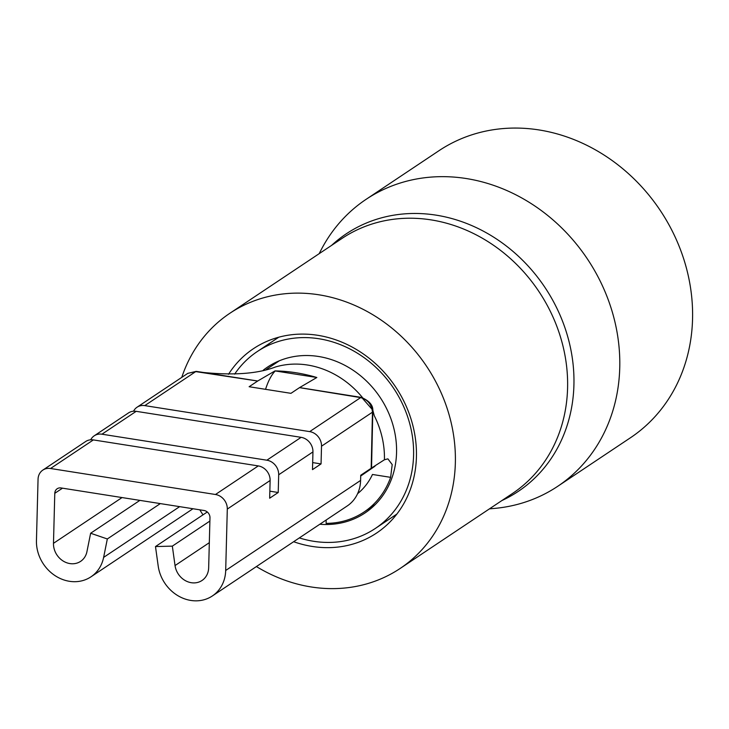 <?xml version="1.0" encoding="UTF-8"?>
<svg xmlns="http://www.w3.org/2000/svg" width="729" height="729" viewBox="0 0 729 729"><rect width="100%" height="100%" fill="white"/><g stroke="black" fill="none" stroke-linecap="round" stroke-linejoin="round"><path stroke-width="1.09" d="M357.593 493.679A67.788 59.313 -123.7 0 0 372.464 474.47L390.626 477.34A86.396 75.597 -123.7 0 1 364.035 512.022L375.317 504.495M374.979 466.232L360.7 476.028M362.605 397.715A86.396 75.597 -123.7 0 0 307.52 365.029A86.396 75.597 -123.7 0 0 275.535 366.96C258.02 373.667 234.073 375.508 203.683 372.501L257.72 381.003L274.997 370.906C288.994 371.161 302.945 373.357 316.833 377.504L299.564 387.6L361.137 397.378M265.556 389.332A37.817 14.252 99 0 1 275.243 370.943L316.596 377.467A37.817 14.252 99 0 0 316.213 377.85M309.679 431.614L360.645 397.606L299.501 387.637L290.962 393.332L249.127 386.734L257.665 381.039L195.727 371.608L187.79 373.357L196.183 371.38A5.313 1.358 96.4 0 0 195.727 371.608L144.761 405.616L309.679 431.614A13.295 11.628 56.3 0 1 321.516 446.194L372.464 412.186C371.726 404.531 367.79 399.674 360.645 397.606A5.313 2.606 -78.1 0 1 361.602 397.469L361.602 397.469A5.313 2.606 -78.1 0 1 361.739 397.496L372.829 410.135L371.535 468.027L384.42 459.771A86.396 75.597 -123.7 0 0 374.223 415.585L372.838 410.236M196.301 371.416L203.683 372.501L196.183 371.38A5.313 1.358 96.4 0 1 196.301 371.416M321.516 446.194L321.052 463.917L312.486 469.631L312.951 451.907A13.295 11.628 -123.7 0 0 301.113 437.336L136.195 411.329A13.295 11.628 -123.7 0 0 128.486 412.933L94.232 435.805A13.295 11.628 56.3 0 1 101.942 434.202L136.195 411.329M101.942 434.202L266.86 460.199A13.295 11.628 56.3 0 1 278.688 474.779L312.951 451.907M90.706 439.806A13.295 11.628 56.3 0 1 94.232 435.805M90.633 533.245L107.327 538.968L103.627 557.384A37.079 32.441 -123.7 0 1 90.961 576.83A37.079 32.441 -123.7 0 1 54.912 575.536A37.079 32.441 -123.7 0 1 36.45 540.636L38.054 479.235A13.295 11.628 -123.7 0 1 42.838 470.096A13.295 11.628 -123.7 0 1 50.547 468.501L215.465 494.499A13.295 11.628 -123.7 0 1 227.302 509.079L225.689 570.479A37.079 32.441 56.3 0 1 212.349 595.967A37.079 32.441 56.3 0 1 158.193 565.996L155.487 546.559L172.336 546.13L175.042 565.558A18.471 16.156 56.3 0 0 202.015 580.484A18.471 16.156 56.3 0 0 208.667 567.791L209.97 517.781A6.643 5.814 56.3 0 0 204.056 510.491L61.036 487.947A6.643 5.814 -123.7 0 0 57.181 488.749A6.643 5.814 -123.7 0 0 54.784 493.314L53.481 543.324A18.471 16.156 -123.7 0 0 62.667 560.71A18.471 16.156 -123.7 0 0 80.627 561.348A18.471 16.156 -123.7 0 0 86.933 551.671L90.633 533.245L139.886 500.376M278.688 474.779L278.223 492.494L269.657 498.217L270.122 480.493A13.295 11.628 -123.7 0 0 258.294 465.913L93.376 439.915A13.295 11.628 -123.7 0 0 85.667 441.519L42.838 470.096M326.191 519.987L326.1 523.376A86.396 75.597 -123.7 0 0 364.035 512.022M384.42 459.771L387.892 458.851L392.202 464.583L390.626 477.34M371.535 468.027L371.398 468.091A5.313 1.613 -178.5 0 1 371.179 468.264L360.727 475.244L360.591 480.438A37.079 32.441 56.3 0 1 347.25 505.935L212.349 595.967M107.327 538.968L160.316 503.602M172.336 546.13L209.888 521.062M155.487 546.559L207.282 511.986M371.179 468.264L372.464 412.186A5.313 2.214 -1.8 0 0 372.911 411.274M133.535 411.22A13.295 11.628 56.3 0 1 137.052 407.219A13.295 11.628 56.3 0 1 144.761 405.616M278.223 492.494L269.848 491.173M321.052 463.917L312.668 462.596M299.318 537.92A106.334 93.039 -123.7 0 0 313.634 541.283A106.334 93.039 -123.7 0 0 375.317 528.461A106.334 93.039 -123.7 0 0 408.914 420.761A106.334 93.039 -123.7 0 0 318.938 338.748A106.334 93.039 -123.7 0 0 257.255 351.569A106.334 93.039 -123.7 0 0 234.629 374.141M319.803 524.251A87.726 76.764 -123.7 0 0 364.983 512.988A87.726 76.764 -123.7 0 0 392.703 424.132A87.726 76.764 -123.7 0 0 318.473 356.472A87.726 76.764 -123.7 0 0 267.579 367.052A87.726 76.764 -123.7 0 0 263.287 370.168M293.641 541.711A110.854 96.993 -123.7 0 0 376.538 533.081A110.854 96.993 -123.7 0 0 416.432 456.864A110.854 96.993 -123.7 0 0 361.238 352.526A110.854 96.993 -123.7 0 0 253.455 348.672A110.854 96.993 -123.7 0 0 228.496 374.305M489.451 508.86L493.733 508.487A172.536 150.958 -123.7 0 0 557.667 486.343L630.467 437.755A172.536 150.958 -123.7 0 0 692.55 319.138A172.536 150.958 -123.7 0 0 606.656 156.744A172.536 150.958 -123.7 0 0 438.904 150.748L366.104 199.336A172.536 150.958 -123.7 0 0 321.124 249.883L319.147 253.692M557.667 486.343A172.536 150.958 -123.7 0 0 619.75 367.726A172.536 150.958 -123.7 0 0 533.856 205.332A172.536 150.958 -123.7 0 0 366.104 199.336M199.81 509.826A153.391 134.209 -123.7 0 0 203.008 514.847M256.408 566.561A153.391 134.209 -123.7 0 0 400.157 568.456A153.391 134.209 -123.7 0 0 455.352 463.006A153.391 134.209 -123.7 0 0 378.989 318.628A153.391 134.209 -123.7 0 0 229.845 313.288A153.391 134.209 -123.7 0 0 181.776 377.367M266.86 460.199L301.113 437.336M54.784 493.314L62.494 488.175M227.302 509.079L270.122 480.493M215.465 494.499L258.294 465.913M50.547 468.501L93.376 439.915M103.627 557.384L179.644 506.646M53.481 543.324L122.044 497.561M175.042 565.558L209.323 542.677M225.689 570.479L360.591 480.438M365.366 472.711L365.384 472.137M331.595 245.381A154.858 135.494 56.3 0 1 487.993 233.736A154.858 135.494 56.3 0 1 573.923 384.967A154.858 135.494 56.3 0 1 501.898 500.55M400.157 568.456L512.387 493.551A153.391 134.209 -123.7 0 0 567.581 388.092A153.391 134.209 -123.7 0 0 491.218 243.714A153.391 134.209 -123.7 0 0 342.083 238.383L229.845 313.288M266.404 369.43L279.389 360.764M354.886 396.348L361.602 397.469C369.175 400.85 372.911 405.069 372.829 410.135M90.961 576.83L192.966 508.742M137.052 407.219L187.854 373.312M396.831 514.1L375.317 528.461M278.77 337.208L257.255 351.569"/></g></svg>
